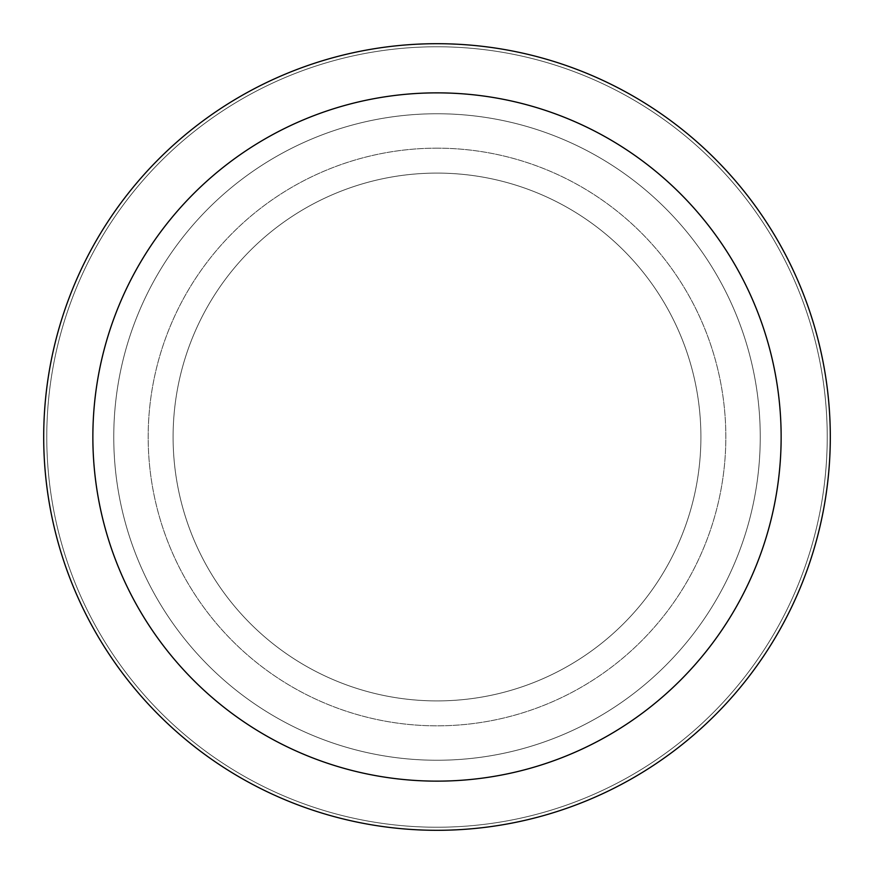 <?xml version="1.0" encoding="UTF-8"?>
<svg xmlns="http://www.w3.org/2000/svg" width="874" height="874" viewBox="0 0 874 874"><rect width="100%" height="100%" fill="white"/><g stroke="black" fill="none" stroke-linecap="round" stroke-linejoin="round"><path stroke-width="0.66" stroke-dasharray="4.37 3.28" d="M437 173.096A263.904 263.904 0 0 1 700.904 437A263.904 263.904 0 0 1 437 700.904A263.904 263.904 0 0 1 173.096 437A263.904 263.904 0 0 1 437 173.096A263.904 263.904 0 0 1 700.904 437A263.904 263.904 0 0 1 437 700.904A263.904 263.904 0 0 1 173.096 437A263.904 263.904 0 0 1 437 173.096A263.904 263.904 0 0 1 700.904 437A263.904 263.904 0 0 1 437 700.904A263.904 263.904 0 0 1 173.096 437A263.904 263.904 0 0 1 437 173.096A263.904 263.904 0 0 1 700.904 437A263.904 263.904 0 0 1 437 700.904A263.904 263.904 0 0 1 173.096 437A263.904 263.904 0 0 1 437 173.096M437 113.751A323.249 323.249 0 0 1 760.249 437A323.249 323.249 0 0 1 437 760.249A323.249 323.249 0 0 1 113.762 437A323.249 323.249 0 0 1 437 113.751A323.249 323.249 0 0 1 760.249 437A323.249 323.249 0 0 1 437 760.249A323.249 323.249 0 0 1 113.762 437A323.249 323.249 0 0 1 437 113.751M437 148.165A288.835 288.835 0 0 1 725.835 437A288.835 288.835 0 0 1 437 725.835A288.835 288.835 0 0 1 148.176 437A288.835 288.835 0 0 1 437 148.165A288.835 288.835 0 0 1 725.835 437A288.835 288.835 0 0 1 437 725.835A288.835 288.835 0 0 1 148.176 437A288.835 288.835 0 0 1 437 148.165M437 46.77A390.23 390.23 0 0 1 827.23 437A390.23 390.23 0 0 1 437 827.23A390.23 390.23 0 0 1 46.77 437A390.23 390.23 0 0 1 437 46.77A390.23 390.23 0 0 1 827.23 437A390.23 390.23 0 0 1 437 827.23A390.23 390.23 0 0 1 46.77 437A390.23 390.23 0 0 1 437 46.77A390.23 390.23 0 0 1 827.23 437A390.23 390.23 0 0 1 437 827.23A390.23 390.23 0 0 1 46.77 437A390.23 390.23 0 0 1 437 46.77M437 43.7A393.3 393.3 0 0 1 830.3 437A393.3 393.3 0 0 1 437 830.3A393.3 393.3 0 0 1 43.7 437A393.3 393.3 0 0 1 437 43.7"/><path stroke-width="1.31" d="M437 43.7A393.3 393.3 0 0 1 830.3 437A393.3 393.3 0 0 1 437 830.3A393.3 393.3 0 0 1 43.7 437A393.3 393.3 0 0 1 437 43.7M437 92.862A344.137 344.137 0 0 1 781.138 437A344.137 344.137 0 0 1 437 781.138A344.137 344.137 0 0 1 92.862 437A344.137 344.137 0 0 1 437 92.862"/></g></svg>
